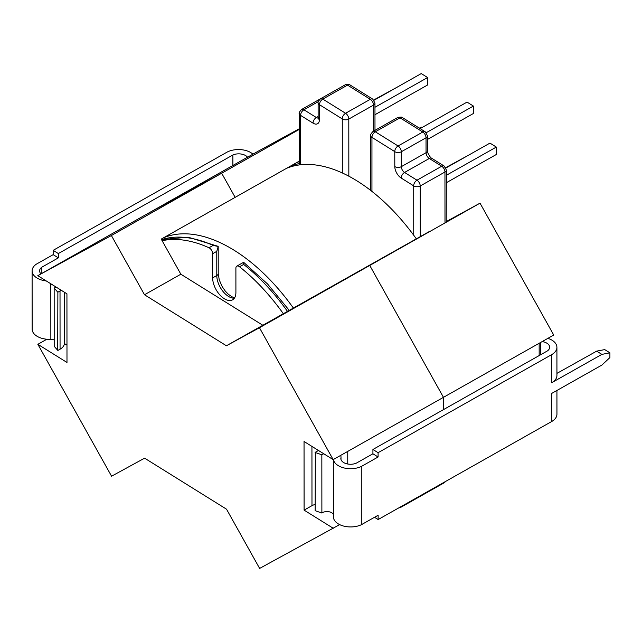 <?xml version="1.0" encoding="UTF-8"?>
<svg xmlns="http://www.w3.org/2000/svg" width="642" height="642" viewBox="0 0 642 642"><rect width="100%" height="100%" fill="white"/><g stroke="black" fill="none" stroke-linecap="round" stroke-linejoin="round"><path stroke-width="0.96" d="M289.398 310.567L267.578 283.997L243.727 262.377L243.671 264.432L239.53 266.775A154.08 85.482 60.5 0 1 283.483 313.914M239.53 266.775A4.614 2.56 -119.5 0 0 236.826 266.141A4.614 2.56 -119.5 0 0 236.802 266.149A4.614 2.56 -119.5 0 0 235.895 268.187L235.911 292.375A16.877 9.357 -119.5 0 1 232.581 299.822A16.877 9.357 -119.5 0 1 219.877 294.959A16.877 9.357 -119.5 0 1 212.646 277.89L216.787 275.546L216.771 251.359L212.63 253.702L212.646 277.89M299.276 161.64A154.08 85.482 -119.5 0 0 296.508 162.699M212.63 253.702A4.614 2.56 -119.5 0 0 208.987 247.756L213.136 245.421L218.2 246.464L218.224 273.564L219.251 279.872L222.14 286.517L225.254 291.059L228.424 294.349L232.131 296.877L234.667 297.719M162.137 240.726A154.08 85.482 60.5 0 1 208.987 247.756M369.359 189.374L370.667 188.628M445.917 167.979L489.958 143.102L496.322 147.066L446.391 175.266M496.322 147.066L496.33 154.489L446.391 182.697M445.733 167.642L467.456 155.813M426.28 132.677L473.403 106.058L467.047 102.102L420.117 128.609M473.403 106.058L473.411 113.49L427.468 139.442M374.005 100.264L421.248 73.581L427.612 77.546L374.968 107.278M427.612 77.546L427.62 84.969L374.976 114.709M419.37 128.151L421.288 127.068L422.027 127.525M373.764 99.967L398.746 86.293M413.737 235.253L413.705 185.891L401.21 178.051A9.301 5.16 60.5 0 1 394.798 166.575L394.766 151.616L371.951 137.388A4.614 2.688 -58.1 0 1 375.297 131.787L400.022 117.823A4.687 2.6 -119.5 0 0 397.743 117.502A4.687 2.6 -119.5 0 0 397.719 117.51L372.994 131.482A4.687 2.6 60.5 0 1 373.01 131.474A4.687 2.6 60.5 0 1 375.297 131.787L398.072 145.975A4.687 2.6 60.5 0 1 400.359 148.503A4.687 2.6 60.5 0 1 401.306 151.761L401.314 166.663A4.687 2.6 -119.5 0 0 404.548 172.449L429.281 158.486A4.687 2.6 60.5 0 1 426.047 152.7A4.614 2.737 -0 0 0 427.476 150.718C426.761 151.624 429.963 157.611 431.721 158.285L444.16 166.029L446.383 170.034L446.198 222.26M161.519 239.61L188.138 237.195L217.71 246.207L218.2 246.464L216.771 251.359M416.345 238.864A154.08 85.482 -119.5 0 0 286.444 168.381M293.506 308.248A154.08 85.482 -119.5 0 0 163.598 237.765M315.15 504.5A9.229 5.473 -0 0 0 311.98 505.671L304.091 510.125L304.043 441.487L333.174 459.624L259.464 327.733L226.417 345.765L144.498 294.75L111.395 235.526L37.806 275.675L258.365 151.095L299.252 128.785M446.423 220.84L446.976 221.185L480.023 203.161L553.733 335.052L443.453 397.334L443.462 409.628L443.453 397.334L369.744 265.443L443.453 397.334L347.747 451.398L347.755 464.014M539.168 355.572L539.16 343.277M226.417 345.765L430.204 231.04M299.252 129.419L221.675 173.236L148.085 213.385L221.675 173.236L235.157 197.351L161.23 239.105L180.851 274.214L262.779 325.229M299.276 161.134L235.157 197.351L221.675 173.236L111.395 235.526M480.023 203.161L259.464 327.733M446.976 221.185L446.375 221.53M37.806 275.675L66.937 293.819L66.985 362.457L37.854 344.313L111.564 476.203L144.611 458.171L226.53 509.194L259.625 568.419L339.666 524.626M304.091 510.125L333.222 528.262M37.854 344.313L46.85 339.233M333.174 459.624L347.747 451.398M144.498 294.75L180.851 274.214M66.969 345.147L64.409 343.55M247.531 157.218A9.742 5.778 180 0 0 245.725 155.637A9.742 5.778 180 0 0 232.885 154.979L58.342 253.558L53.174 250.34L226.65 152.363A17.157 10.176 180 0 1 242.435 149.819A16.949 10.047 180 0 1 250.942 152.692A16.949 10.047 180 0 1 252.916 154.176M57.66 292.046L54.161 288.081L54.201 346.319L57.7 350.291L57.876 292.182L57.7 350.291M54.161 288.081A6.54 3.876 -0 0 0 55.918 286.958M53.174 250.34L53.182 254.649L36.361 264.151A17.246 10.224 -0 0 0 32.1 270.892A17.246 10.224 -0 0 0 46.256 280.939M61.183 290.232A14.052 8.33 -0 0 1 60.019 290.97L57.876 292.182M57.916 350.42L60.059 349.208A14.052 8.33 180 0 0 64.425 343.173L64.393 292.23M50.814 283.78L50.854 339.305A17.246 10.224 180 0 1 32.14 329.129L32.1 270.892M50.854 339.305A6.54 3.876 180 0 1 54.201 340.019M232.885 154.979L232.885 165.484M41.842 273.396L41.834 267.192L58.35 257.867L58.342 253.558M41.834 267.192A9.742 5.778 -0 0 0 39.595 270.884A9.742 5.778 -0 0 0 41 273.869M58.35 257.867L53.182 254.649M601.875 354.384L596.667 351.134L604.716 349.601L609.9 352.819L601.875 354.384L551.671 382.736A16.949 10.047 180 0 0 556.935 375.45L556.911 347.37A16.949 10.047 180 0 0 556.606 345.484A16.949 10.047 -0 0 0 552.192 340.3A16.949 10.047 -0 0 0 547.875 338.358M340.838 458.516L340.838 458.46A14.052 8.33 -0 0 0 340.998 457.2A14.052 8.33 -0 0 0 340.661 455.395M540.347 354.906L540.339 342.611M374.503 517.283L378.138 519.547L378.13 515.237L361.318 524.739L361.277 466.501L378.09 457L378.09 452.69L372.922 449.472L547.457 350.885A9.742 5.778 -0 0 0 549.656 347.226A9.742 5.778 -0 0 0 546.976 343.253A9.742 5.778 -0 0 0 542.121 341.608M315.374 510.759L321.883 513.022L321.843 454.785L315.334 452.522L315.158 510.623L315.334 452.522M323.817 453.798A6.54 3.876 -0 0 0 321.843 454.785M321.883 513.022A6.54 3.876 180 0 1 331.729 512.765A6.54 3.876 180 0 1 333.375 514.587M378.138 519.547L551.606 421.561A17.157 10.176 -0 0 0 556.943 414.186L556.927 390.472M556.911 347.37A16.949 10.047 180 0 1 551.647 354.657L378.09 452.69M551.606 421.561L551.59 393.482L601.883 365.081L609.9 357.578L609.9 352.819M315.118 452.385L317.26 451.174A14.052 8.33 -0 0 1 318.56 450.523M361.318 524.739A17.246 10.224 180 0 1 343.109 525.926A17.246 10.224 180 0 1 333.375 516.73L333.334 459.536M333.423 459.487A17.246 10.224 -0 0 0 343.831 467.898A17.246 10.224 -0 0 0 361.277 466.501M372.922 449.472L372.922 453.782L356.414 463.107A9.742 5.778 -0 0 1 346.215 463.652A9.742 5.778 -0 0 1 340.838 458.484A9.742 5.778 -0 0 0 340.838 458.484M596.667 351.134L556.927 373.387M372.922 453.782L378.09 457M342.314 172.923L342.266 118.914L319.451 104.694A4.614 2.688 -58.1 0 1 322.79 99.093L347.523 85.121A4.614 2.688 121.9 0 1 349.962 84.921C349.898 84.238 348.341 84.19 345.276 84.784L320.486 98.78A4.687 2.6 60.5 0 1 320.502 98.772A4.687 2.6 60.5 0 1 322.79 99.093L345.565 113.273A4.687 2.6 60.5 0 1 347.852 115.801A4.687 2.6 60.5 0 1 348.799 119.059L373.532 105.095A4.687 2.6 -119.5 0 0 370.298 99.309L347.523 85.121A4.687 2.6 -119.5 0 0 345.236 84.8A4.687 2.6 -119.5 0 0 345.219 84.816A4.687 2.6 -119.5 0 0 345.195 84.824M342.282 118.971A4.614 2.737 -0 0 0 348.799 119.059L348.839 176.149M394.782 151.664A4.614 2.737 -0 0 0 401.306 151.761L426.031 137.789A4.687 2.6 -119.5 0 0 422.805 132.003L400.022 117.823A4.614 2.688 -58.1 0 1 402.462 117.614L425.245 131.803A4.614 2.688 -58.1 0 0 422.805 132.003L398.072 145.975A4.614 2.688 -58.1 0 0 394.734 151.576M401.21 178.051A4.614 2.688 -58.1 0 1 404.548 172.449L416.987 180.201A4.687 2.6 60.5 0 1 419.274 182.729A4.687 2.6 60.5 0 1 420.221 185.987L444.954 172.016A4.687 2.6 -119.5 0 0 441.72 166.23L429.281 158.486A4.614 2.688 121.9 0 1 431.721 158.285M413.705 185.891A4.614 2.737 -0 0 0 420.221 185.987L420.261 236.657M287.624 311.571A154.08 85.482 -119.5 0 0 243.671 264.432M397.719 117.51A4.687 2.6 -119.5 0 0 397.703 117.526L397.783 117.478C400.841 116.892 402.406 116.94 402.462 117.614M420.277 495.744A4.687 2.6 60.5 0 1 419.507 496.739L444.24 482.768A4.687 2.6 -119.5 0 0 444.24 482.768A4.687 2.6 -119.5 0 0 445.002 481.773M320.197 98.964L301.604 109.461A4.687 2.6 60.5 0 1 301.62 109.453A4.687 2.6 60.5 0 1 303.907 109.774L318.28 101.653M289.823 166.471A154.08 85.482 60.5 0 1 299.276 163.59M213.136 245.421A154.08 85.482 -119.5 0 0 161.543 239.667M401.394 506.41A4.687 2.6 60.5 0 1 400.624 507.421L425.646 493.273M234.378 298.169A16.877 9.357 60.5 0 1 222.678 291.019A16.877 9.357 60.5 0 1 216.787 275.546A4.614 2.737 -0 0 0 218.224 273.564M373.548 131.169L373.532 105.095A4.614 2.737 180 0 0 374.968 103.113L374.984 130.358M319.451 104.694L319.411 119.629A9.301 5.16 60.5 0 1 313.007 123.12L300.568 115.375A4.614 2.688 -58.1 0 1 303.907 109.774L316.346 117.518L318.135 116.507M342.226 118.874A4.614 2.688 -58.1 0 1 345.565 113.273L370.298 99.309A4.614 2.688 121.9 0 1 372.737 99.109L374.968 103.113M313.007 123.12A4.614 2.688 -58.1 0 1 316.346 117.518A4.687 2.6 -119.5 0 0 318.127 118M444.986 222.943L444.954 172.016A4.614 2.737 180 0 0 446.383 170.034M413.649 185.803A4.614 2.688 -58.1 0 1 416.987 180.201L441.72 166.23A4.614 2.688 121.9 0 1 444.16 166.029M394.798 166.575A4.614 2.737 -0 0 0 401.314 166.663L426.047 152.7L426.031 137.789A4.614 2.737 -0 0 0 427.468 135.807L427.476 150.718M300.568 115.375L300.544 164.761M371.951 137.388L371.943 191.372M371.903 137.42A4.614 2.737 180 0 1 370.635 135.534C370.065 135.181 370.851 133.833 372.994 131.482M319.403 104.718A4.614 2.737 180 0 1 318.127 102.832C317.565 102.487 318.352 101.131 320.486 98.78M319.411 119.629A4.614 2.737 180 0 1 318.135 117.743L318.127 102.832M300.512 115.4A4.614 2.737 180 0 1 299.244 113.514C298.674 113.169 299.461 111.812 301.604 109.461M311.94 446.399L311.98 505.671M60.019 290.97L60.059 349.208M551.671 382.736L551.647 354.657M236.802 266.149L243.294 262.482M444.24 482.768L445.805 481.323M349.962 84.921L372.737 99.109M427.468 135.807L425.245 131.803M417.469 497.333L419.507 496.739M398.554 508.015L400.624 507.421M370.667 190.377L370.635 135.534M318.135 117.743L318.063 118.401L318.649 117.823M299.276 164.922L299.244 113.514M340.998 459.536L340.998 457.2"/></g></svg>
